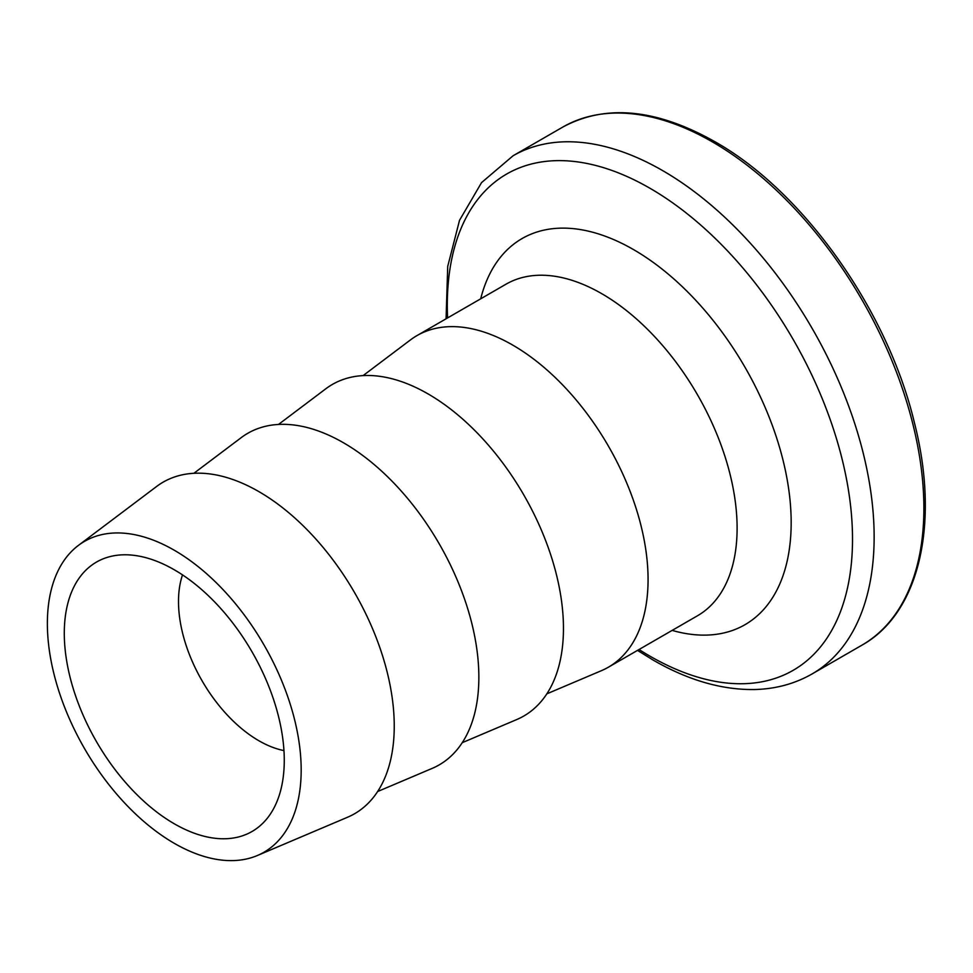 <?xml version="1.0" encoding="UTF-8"?>
<svg xmlns="http://www.w3.org/2000/svg" width="973" height="973" viewBox="0 0 973 973"><rect width="100%" height="100%" fill="white"/><g stroke="black" fill="none" stroke-linecap="round" stroke-linejoin="round"><path stroke-width="1.46" d="M174.276 569.777A155.546 89.808 -120 0 0 118.171 555.145A155.546 89.808 -120 0 0 68.207 669.132A155.546 89.808 -120 0 0 174.276 823.778A155.546 89.808 -120 0 0 268.876 816.189A155.546 89.808 -120 0 0 269.849 689.103A155.546 89.808 -120 0 0 174.276 569.777M182.51 574.897A113.671 65.629 -120 0 0 258.879 740.745A113.671 65.629 -120 0 0 283.958 750.584M363.111 375.602L410.448 339.918A191.438 110.533 60 0 1 416.979 335.6A191.438 110.533 60 0 1 512.698 345.074A191.438 110.533 60 0 1 637.765 513.78A191.438 110.533 60 0 1 608.417 667.186A191.438 110.533 60 0 1 601.411 670.677L546.838 693.846M278.497 424.447L325.846 388.762A191.438 110.533 60 0 1 428.096 393.931A191.438 110.533 60 0 1 554.914 568.791A191.438 110.533 60 0 1 516.809 719.521L462.236 742.691M193.895 473.292L241.243 437.619A191.438 110.533 60 0 1 343.493 442.776A191.438 110.533 60 0 1 470.312 617.636A191.438 110.533 60 0 1 432.194 768.378L377.633 791.535M174.276 550.231A179.482 103.625 60 0 1 293.165 714.17A179.482 103.625 60 0 1 257.444 855.486A179.482 103.625 60 0 1 174.276 843.323A179.482 103.625 60 0 1 58.818 690.952A179.482 103.625 60 0 1 78.412 545.403A179.482 103.625 60 0 1 174.276 550.231M78.412 545.403L156.629 486.464A191.438 110.533 60 0 1 258.879 491.62A191.438 110.533 60 0 1 385.697 666.481A191.438 110.533 60 0 1 347.592 817.223L257.444 855.486M712.37 141.876A299.125 172.708 60 0 1 907.785 405.473A299.125 172.708 60 0 1 861.932 645.172C919.716 613.026 940.198 522.732 914.194 421.881C887.181 309.499 803.126 191.231 714.766 141.632C656.337 108.769 605.692 103.916 562.808 127.062A299.125 172.708 60 0 1 712.37 141.876M446.072 318.803L447.726 266.359L459.548 220.263L481.55 182.608L513.063 155.777A299.125 172.708 60 0 1 662.625 170.591A299.125 172.708 60 0 1 858.04 434.189A299.125 172.708 60 0 1 812.187 673.888L861.932 645.172M447.592 317.928A286.536 165.434 60 0 1 649.903 188.227A286.536 165.434 60 0 1 852.518 539.151A286.536 165.434 60 0 1 649.903 656.13A286.536 165.434 60 0 1 639.03 649.514M480.698 298.808A222.939 128.716 60 0 1 633.532 249.599A222.939 128.716 60 0 1 789.967 499.49A222.939 128.716 60 0 1 672.136 630.395M416.979 335.6L506.021 284.189A191.438 110.533 60 0 1 601.74 293.676A191.438 110.533 60 0 1 726.807 462.382A191.438 110.533 60 0 1 697.459 615.787L608.417 667.186M637.51 650.39L653.053 660.022C688.069 680.261 722.075 690.1 755.06 689.516C775.931 688.933 794.977 683.727 812.187 673.888M513.063 155.777L562.808 127.062"/></g></svg>
